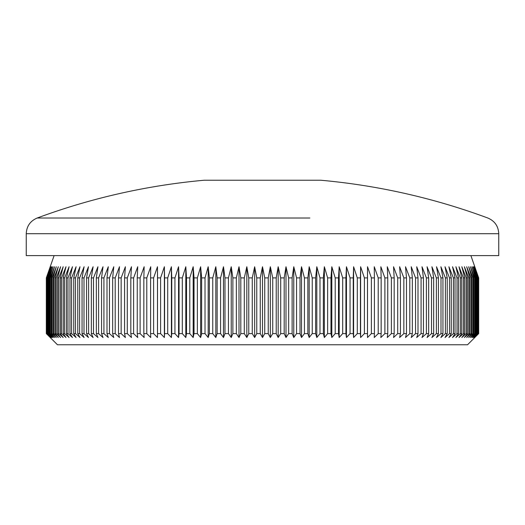 <?xml version="1.0" encoding="UTF-8"?>
<svg xmlns="http://www.w3.org/2000/svg" width="525" height="525" viewBox="0 0 525 525"><rect width="100%" height="100%" fill="white"/><g stroke="black" fill="none" stroke-linecap="round" stroke-linejoin="round"><path stroke-width="0.79" d="M215.138 218.026L37.157 218.026C30.26 220.979 26.624 226.203 26.25 233.697L498.75 233.697C498.376 226.203 494.74 220.979 487.843 218.026A648.349 648.349 0 0 0 320.873 180.239L204.127 180.239A648.349 648.349 0 0 0 37.157 218.026L309.862 218.026M252.269 277.902L248.771 277.902L248.771 333.618L252.269 333.618L252.269 277.902L254.658 266.752L256.758 277.902L260.256 277.902L262.5 266.752L264.744 277.902L268.242 277.902L270.342 266.752L272.731 277.902L276.229 277.902L278.178 266.752L280.704 277.902L284.189 277.902L285.994 266.752L288.652 277.902L292.123 277.902L293.77 266.752L296.566 277.902L300.018 277.902L301.507 266.752L304.428 277.902L307.86 277.902L309.192 266.752L312.237 277.902L315.637 277.902L316.811 266.752L319.981 277.902L323.348 277.902L324.358 266.752L327.639 277.902L330.967 277.902L331.82 266.752L335.213 277.902L338.5 277.902L339.189 266.752L342.687 277.902L345.929 277.902L346.447 266.752L350.05 277.902L353.24 277.902L353.601 266.752L357.295 277.902L360.426 277.902L360.623 266.752L364.409 277.902L367.48 277.902L367.513 266.752L371.385 277.902L374.397 277.902L374.259 266.752L378.21 277.902L381.157 277.902L380.848 266.752L384.884 277.902L387.752 277.902L387.279 266.752L391.381 277.902L394.177 277.902L393.54 266.752L397.707 277.902L400.424 277.902L399.623 266.752L403.85 277.902L406.481 277.902L405.517 266.752L409.795 277.902L412.342 277.902L411.219 266.752L415.544 277.902L417.998 277.902L416.712 266.752L421.083 277.902L423.439 277.902L422.002 266.752L426.405 277.902L428.663 277.902L427.068 266.752L431.504 277.902L433.663 277.902L431.911 266.752L436.367 277.902L438.428 277.902L436.524 266.752L441 277.902L442.949 277.902L440.895 266.752L445.384 277.902L447.228 277.902L445.029 266.752L449.518 277.902L451.251 277.902L448.908 266.752L453.397 277.902L455.017 277.902L452.537 266.752L457.019 277.902L458.515 277.902L455.903 266.752L460.373 277.902L461.757 277.902L459.008 266.752L463.45 277.902L464.717 277.902L461.836 266.752L466.259 277.902L467.408 277.902L464.402 266.752L468.792 277.902L469.809 277.902L466.686 266.752L471.043 277.902L471.936 277.902L468.694 266.752L473.005 277.902L473.773 277.902L470.42 266.752L474.679 277.902L475.322 277.902L471.863 266.752L476.07 277.902L476.582 277.902L473.018 266.752L477.166 277.902L477.553 277.902L473.885 266.752L478.223 277.902L474.462 266.752L478.603 277.902L474.758 266.752L478.682 277.902L478.688 333.618L467.545 344.761L57.455 344.761L46.312 333.618L46.318 277.902L46.312 333.618M478.682 333.618L474.758 337.516L478.603 333.618L474.462 337.516L478.223 333.618L473.885 337.516L477.553 333.618L473.018 337.516L476.582 333.618L471.863 337.516L475.322 333.618L474.679 333.618L470.42 337.516L473.773 333.618L473.005 333.618L468.694 337.516L471.936 333.618L471.043 333.618L466.686 337.516L469.809 333.618L468.792 333.618L464.402 337.516L467.408 333.618L466.259 333.618L461.836 337.516L464.717 333.618L463.45 333.618L459.008 337.516L461.757 333.618L460.373 333.618L455.903 337.516L458.515 333.618L457.019 333.618L452.537 337.516L455.017 333.618L453.397 333.618L448.908 337.516L451.251 333.618L449.518 333.618L445.029 337.516L447.228 333.618L445.384 333.618L440.895 337.516L442.949 333.618L441 333.618L436.524 337.516L438.428 333.618L436.367 333.618L431.911 337.516L433.663 333.618L431.504 333.618L427.068 337.516L428.663 333.618L426.405 333.618L422.002 337.516L423.439 333.618L421.083 333.618L416.712 337.516L417.998 333.618L415.544 333.618L411.219 337.516L412.342 333.618L409.795 333.618L405.517 337.516L406.481 333.618L403.85 333.618L399.623 337.516L400.424 333.618L397.707 333.618L393.54 337.516L394.177 333.618L391.381 333.618L387.279 337.516L387.752 333.618L384.884 333.618L380.848 337.516L381.157 333.618L378.21 333.618L374.259 337.516L374.397 333.618L371.385 333.618L367.513 337.516L367.48 333.618L364.409 333.618L360.623 337.516L360.426 333.618L357.295 333.618L353.601 337.516L353.24 333.618L350.05 333.618L346.447 337.516L345.929 333.618L342.687 333.618L339.189 337.516L338.5 333.618L335.213 333.618L331.82 337.516L330.967 333.618L327.639 333.618L324.358 337.516L323.348 333.618L319.981 333.618L316.811 337.516L315.637 333.618L312.237 333.618L309.192 337.516L307.86 333.618L304.428 333.618L301.507 337.516L300.018 333.618L296.566 333.618L293.77 337.516L292.123 333.618L288.652 333.618L285.994 337.516L284.189 333.618L280.704 333.618L278.178 337.516L276.229 333.618L272.731 333.618L270.342 337.516L268.242 333.618L264.744 333.618L262.5 337.516L260.256 333.618L256.758 333.618L254.658 337.516L252.269 333.618M470.892 255.609L478.682 277.902M498.75 233.697L498.75 255.609L26.25 255.609L26.25 233.697M268.242 277.902L268.242 333.618M264.744 277.902L264.744 333.618M272.731 277.902L272.731 333.618M276.229 277.902L276.229 333.618M280.704 277.902L280.704 333.618M284.189 277.902L284.189 333.618M288.652 277.902L288.652 333.618M292.123 277.902L292.123 333.618M296.566 277.902L296.566 333.618M300.018 277.902L300.018 333.618M304.428 277.902L304.428 333.618M307.86 277.902L307.86 333.618M312.237 277.902L312.237 333.618M315.637 277.902L315.637 333.618M319.981 277.902L319.981 333.618M323.348 277.902L323.348 333.618M327.639 277.902L327.639 333.618M330.967 277.902L330.967 333.618M335.213 277.902L335.213 333.618M338.5 277.902L338.5 333.618M342.687 277.902L342.687 333.618M345.929 277.902L345.929 333.618M350.05 277.902L350.05 333.618M353.24 277.902L353.24 333.618M357.295 277.902L357.295 333.618M360.426 277.902L360.426 333.618M364.409 277.902L364.409 333.618M367.48 277.902L367.48 333.618M371.385 277.902L371.385 333.618M374.397 277.902L374.397 333.618M378.21 277.902L378.21 333.618M381.157 277.902L381.157 333.618M384.884 277.902L384.884 333.618M387.752 277.902L387.752 333.618M391.381 277.902L391.381 333.618M394.177 277.902L394.177 333.618M397.707 277.902L397.707 333.618M400.424 277.902L400.424 333.618M403.85 277.902L403.85 333.618M406.481 277.902L406.481 333.618M409.795 277.902L409.795 333.618M412.342 277.902L412.342 333.618M415.544 277.902L415.544 333.618M417.998 277.902L417.998 333.618M421.083 277.902L421.083 333.618M423.439 277.902L423.439 333.618M426.405 277.902L426.405 333.618M428.663 277.902L428.663 333.618M431.504 277.902L431.504 333.618M433.663 277.902L433.663 333.618M436.367 277.902L436.367 333.618M438.428 277.902L438.428 333.618M441 277.902L441 333.618M442.949 277.902L442.949 333.618M445.384 277.902L445.384 333.618M447.228 277.902L447.228 333.618M449.518 277.902L449.518 333.618M451.251 277.902L451.251 333.618M453.397 277.902L453.397 333.618M455.017 277.902L455.017 333.618M457.019 277.902L457.019 333.618M458.515 277.902L458.515 333.618M460.373 277.902L460.373 333.618M461.757 277.902L461.757 333.618M463.45 277.902L463.45 333.618M464.717 277.902L464.717 333.618M466.259 277.902L466.259 333.618M467.408 277.902L467.408 333.618M468.792 277.902L468.792 333.618M469.809 277.902L469.809 333.618M471.043 277.902L471.043 333.618M471.936 277.902L471.936 333.618M473.005 277.902L473.005 333.618M473.773 277.902L473.773 333.618M474.679 277.902L474.679 333.618M475.322 277.902L475.322 333.618M476.07 277.902L476.07 333.618M476.582 277.902L476.582 333.618M477.166 277.902L477.166 333.618M477.553 277.902L477.553 333.618M477.967 277.902L477.967 333.618M478.223 277.902L478.223 333.618M478.472 277.902L478.472 333.618M478.603 277.902L478.603 333.618M46.397 277.902L46.397 333.618L46.397 277.902L50.242 266.752L46.318 277.902M46.778 277.902L46.778 333.618L46.778 277.902L50.538 266.752L46.528 277.902M47.447 277.902L47.447 333.618L47.834 333.618L47.834 277.902L47.447 277.902L51.115 266.752L47.033 277.902M48.418 277.902L48.418 333.618L48.93 333.618L48.93 277.902L48.418 277.902L51.982 266.752L47.834 277.902M49.678 277.902L49.678 333.618L50.321 333.618L50.321 277.902L49.678 277.902L53.137 266.752L48.93 277.902M51.227 277.902L51.227 333.618L51.995 333.618L51.995 277.902L51.227 277.902L54.58 266.752L50.321 277.902M53.064 277.902L53.064 333.618L53.957 333.618L53.957 277.902L53.064 277.902L56.306 266.752L51.995 277.902M55.191 277.902L55.191 333.618L56.208 333.618L56.208 277.902L55.191 277.902L58.314 266.752L53.957 277.902M57.593 277.902L57.593 333.618L58.741 333.618L58.741 277.902L57.593 277.902L60.598 266.752L56.208 277.902M60.283 277.902L60.283 333.618L61.55 333.618L61.55 277.902L60.283 277.902L63.164 266.752L58.741 277.902M63.243 277.902L63.243 333.618L64.627 333.618L64.627 277.902L63.243 277.902L65.993 266.752L61.55 277.902M66.485 277.902L66.485 333.618L67.981 333.618L67.981 277.902L66.485 277.902L69.097 266.752L64.627 277.902M69.983 277.902L69.983 333.618L71.603 333.618L71.603 277.902L69.983 277.902L72.463 266.752L67.981 277.902M73.749 277.902L73.749 333.618L75.482 333.618L75.482 277.902L73.749 277.902L76.092 266.752L71.603 277.902M77.772 277.902L77.772 333.618L79.616 333.618L79.616 277.902L77.772 277.902L79.971 266.752L75.482 277.902M82.051 277.902L82.051 333.618L84 333.618L84 277.902L82.051 277.902L84.105 266.752L79.616 277.902M86.572 277.902L86.572 333.618L88.633 333.618L88.633 277.902L86.572 277.902L88.476 266.752L84 277.902M91.337 277.902L91.337 333.618L93.496 333.618L93.496 277.902L91.337 277.902L93.089 266.752L88.633 277.902M96.338 277.902L96.338 333.618L98.595 333.618L98.595 277.902L96.338 277.902L97.932 266.752L93.496 277.902M101.561 277.902L101.561 333.618L103.917 333.618L103.917 277.902L101.561 277.902L102.998 266.752L98.595 277.902M107.002 277.902L107.002 333.618L109.456 333.618L109.456 277.902L107.002 277.902L108.288 266.752L103.917 277.902M112.658 277.902L112.658 333.618L115.205 333.618L115.205 277.902L112.658 277.902L113.781 266.752L109.456 277.902M118.519 277.902L118.519 333.618L121.15 333.618L121.15 277.902L118.519 277.902L119.483 266.752L115.205 277.902M124.576 277.902L124.576 333.618L127.293 333.618L127.293 277.902L124.576 277.902L125.377 266.752L121.15 277.902M130.823 277.902L130.823 333.618L133.619 333.618L133.619 277.902L130.823 277.902L131.46 266.752L127.293 277.902M137.248 277.902L137.248 333.618L140.116 333.618L140.116 277.902L137.248 277.902L137.721 266.752L133.619 277.902M143.843 277.902L143.843 333.618L146.79 333.618L146.79 277.902L143.843 277.902L144.152 266.752L140.116 277.902M150.603 277.902L150.603 333.618L153.615 333.618L153.615 277.902L150.603 277.902L150.741 266.752L146.79 277.902M157.52 277.902L157.52 333.618L160.591 333.618L160.591 277.902L157.52 277.902L157.487 266.752L157.487 337.516L153.615 333.618M164.574 277.902L164.574 333.618L167.705 333.618L167.705 277.902L164.574 277.902L164.377 266.752L164.377 337.516L160.591 333.618M171.76 277.902L171.76 333.618L174.95 333.618L174.95 277.902L171.76 277.902L171.399 266.752L171.399 337.516L167.705 333.618M179.071 277.902L179.071 333.618L182.313 333.618L182.313 277.902L179.071 277.902L178.552 266.752L178.552 337.516L174.95 333.618M186.5 277.902L186.5 333.618L189.787 333.618L189.787 277.902L186.5 277.902L185.811 266.752L185.811 337.516L182.313 333.618M194.033 277.902L194.033 333.618L197.361 333.618L197.361 277.902L194.033 277.902L193.18 266.752L193.18 337.516L189.787 333.618M201.652 277.902L201.652 333.618L205.019 333.618L205.019 277.902L201.652 277.902L200.642 266.752L200.642 337.516L197.361 333.618M209.363 277.902L209.363 333.618L212.763 333.618L212.763 277.902L209.363 277.902L208.189 266.752L208.189 337.516L205.019 333.618M217.14 277.902L217.14 333.618L220.572 333.618L220.572 277.902L217.14 277.902L215.808 266.752L215.808 337.516L212.763 333.618M224.982 277.902L224.982 333.618L228.434 333.618L228.434 277.902L224.982 277.902L223.493 266.752L223.493 337.516L220.572 333.618M232.877 277.902L232.877 333.618L236.348 333.618L236.348 277.902L232.877 277.902L231.23 266.752L231.23 337.516L228.434 333.618M240.811 277.902L240.811 333.618L244.296 333.618L244.296 277.902L240.811 277.902L239.006 266.752L239.006 337.516L236.348 333.618M153.615 277.902L157.487 266.752M160.591 277.902L164.377 266.752M167.705 277.902L171.399 266.752M174.95 277.902L178.552 266.752M182.313 277.902L185.811 266.752M189.787 277.902L193.18 266.752M197.361 277.902L200.642 266.752M205.019 277.902L208.189 266.752M212.763 277.902L215.808 266.752M220.572 277.902L223.493 266.752M228.434 277.902L231.23 266.752M236.348 277.902L239.006 266.752M244.296 277.902L246.822 266.752L248.771 277.902M256.758 277.902L256.758 333.618M260.256 277.902L260.256 333.618M248.771 333.618L246.822 337.516L244.296 333.618M240.811 333.618L239.006 337.516M232.877 333.618L231.23 337.516M224.982 333.618L223.493 337.516M217.14 333.618L215.808 337.516M209.363 333.618L208.189 337.516M201.652 333.618L200.642 337.516M194.033 333.618L193.18 337.516M186.5 333.618L185.811 337.516M179.071 333.618L178.552 337.516M171.76 333.618L171.399 337.516M164.574 333.618L164.377 337.516M157.52 333.618L157.487 337.516M150.603 333.618L150.741 337.516L146.79 333.618M143.843 333.618L144.152 337.516L140.116 333.618M137.248 333.618L137.721 337.516L133.619 333.618M130.823 333.618L131.46 337.516L127.293 333.618M124.576 333.618L125.377 337.516L121.15 333.618M118.519 333.618L119.483 337.516L115.205 333.618M112.658 333.618L113.781 337.516L109.456 333.618M107.002 333.618L108.288 337.516L103.917 333.618M101.561 333.618L102.998 337.516L98.595 333.618M96.338 333.618L97.932 337.516L93.496 333.618M91.337 333.618L93.089 337.516L88.633 333.618M86.572 333.618L88.476 337.516L84 333.618M82.051 333.618L84.105 337.516L79.616 333.618M77.772 333.618L79.971 337.516L75.482 333.618M73.749 333.618L76.092 337.516L71.603 333.618M69.983 333.618L72.463 337.516L67.981 333.618M66.485 333.618L69.097 337.516L64.627 333.618M63.243 333.618L65.993 337.516L61.55 333.618M60.283 333.618L63.164 337.516L58.741 333.618M57.593 333.618L60.598 337.516L56.208 333.618M55.191 333.618L58.314 337.516L53.957 333.618M53.064 333.618L56.306 337.516L51.995 333.618M51.227 333.618L54.58 337.516L50.321 333.618M49.678 333.618L53.137 337.516L48.93 333.618M48.418 333.618L51.982 337.516L47.834 333.618M47.447 333.618L51.115 337.516L47.033 333.618M46.778 333.618L50.538 337.516L46.528 333.618M46.397 333.618L50.242 337.516L46.318 333.618M262.5 266.752L262.5 337.516M254.658 266.752L254.658 337.516M246.822 266.752L246.822 337.516M367.513 266.752L367.513 337.516M360.623 266.752L360.623 337.516M353.601 266.752L353.601 337.516M346.447 266.752L346.447 337.516M339.189 266.752L339.189 337.516M331.82 266.752L331.82 337.516M324.358 266.752L324.358 337.516M316.811 266.752L316.811 337.516M309.192 266.752L309.192 337.516M301.507 266.752L301.507 337.516M293.77 266.752L293.77 337.516M285.994 266.752L285.994 337.516M278.178 266.752L278.178 337.516M270.342 266.752L270.342 337.516M478.688 277.902L478.688 333.618M54.108 255.609L46.312 277.902"/></g></svg>
